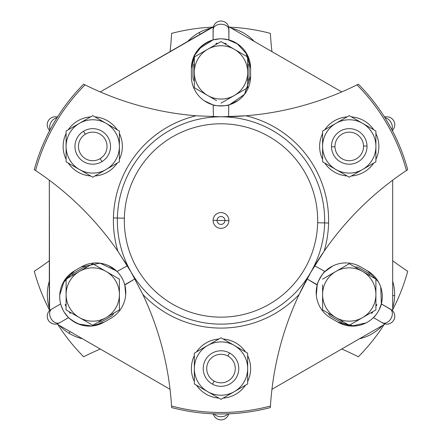 <?xml version="1.0" encoding="UTF-8"?>
<svg xmlns="http://www.w3.org/2000/svg" width="442" height="442" viewBox="0 0 442 442"><rect width="100%" height="100%" fill="white"/><g stroke="black" fill="none" stroke-linecap="round" stroke-linejoin="round"><path stroke-width="0.66" d="M194.342 81.118L194.342 56.99L194.342 72.377L194.342 56.99L216.066 44.449L216.066 43.355L217.967 43.355L216.066 43.355L216.066 44.449L216.066 43.355L217.967 43.355L221 41.598L207.674 49.294A26.658 26.658 0 0 0 194.342 72.377L194.342 87.77L208.215 95.781A26.658 26.658 0 0 0 247.658 72.377A26.658 26.658 0 0 0 234.326 49.294L233.785 48.979L234.326 49.294A26.658 26.658 0 0 0 207.674 49.294A26.658 26.658 0 0 1 233.779 48.985L221 41.598L233.785 48.979A26.658 26.658 0 0 1 234.326 49.294L247.658 56.99L247.658 87.77L221 103.163L247.658 87.77L247.658 81.118A5.923 5.923 0 0 0 249.039 77.317L249.039 67.444A5.923 5.923 0 0 0 247.658 63.642L247.658 56.99L225.934 44.449L225.934 43.355L224.033 43.355L225.934 43.355L224.033 43.355L225.934 43.355L225.934 44.449L225.934 43.355L225.934 44.449L234.326 49.294A26.658 26.658 0 0 1 234.326 95.466A26.658 26.658 0 0 1 194.342 72.377A26.658 26.658 0 0 1 207.674 49.294L221 41.598L217.967 43.355L216.066 43.355L216.066 44.449L194.342 56.99L194.342 63.642A5.923 5.923 0 0 0 192.961 67.444L192.961 77.317A5.923 5.923 0 0 0 194.342 81.118L194.342 87.77L216.591 100.616L194.342 87.77L194.342 72.377A26.658 26.658 0 0 0 208.221 95.776L194.342 87.77L194.342 81.118A5.923 5.923 0 0 1 192.961 77.317L192.961 67.444A5.923 5.923 0 0 1 194.342 63.642A5.923 5.923 0 0 0 192.961 67.444A5.923 5.923 0 0 1 194.342 63.642L194.342 81.118A5.923 5.923 0 0 1 192.961 77.317M202.773 45.084L194.281 55.653L191.38 68.433L191.38 76.328L191.38 68.433L191.38 76.328L191.38 68.433L195.137 53.996L191.38 68.433L191.38 76.328A29.62 29.62 0 0 0 221 105.947A29.62 29.62 0 0 0 250.62 76.328L250.62 68.433L245.719 52.117M199.226 32.526L200.165 34.249L199.226 32.526A45.416 45.416 0 0 1 210.751 28.139A45.416 45.416 0 0 0 187.811 41.382A45.416 45.416 0 0 1 199.226 32.526M204.364 100.837L212.906 104.82L204.696 101.058M231.249 28.139A45.416 45.416 0 0 1 254.189 41.382A45.416 45.416 0 0 0 231.249 28.139M237.846 44.073L227.514 39.537M246.851 53.974L250.62 68.433L250.62 76.328L250.62 68.433A29.62 29.62 0 0 0 221 38.813A29.62 29.62 0 0 0 191.38 68.433L191.38 76.328L191.38 68.433C191.756 54.67 198.994 45.156 213.099 39.885L198.657 48.985L213.099 39.885L219.663 38.841M392.689 260.752A305.339 305.339 0 0 0 407.717 271.272A193.508 193.508 0 0 1 392.689 309.726A193.508 193.508 0 0 0 407.717 271.272A305.339 305.339 0 0 1 392.689 260.752M270.366 33.365A305.339 305.339 0 0 0 271.957 51.642A305.339 305.339 0 0 1 270.366 33.365A193.508 193.508 0 0 0 229.547 27.155A193.508 193.508 0 0 1 270.366 33.365M171.634 33.365A193.508 193.508 0 0 1 212.453 27.155A193.508 193.508 0 0 0 171.634 33.365A305.339 305.339 0 0 1 170.043 51.642A305.339 305.339 0 0 0 171.634 33.365M34.283 271.272A305.339 305.339 0 0 0 49.311 260.752A305.339 305.339 0 0 1 34.283 271.272A193.508 193.508 0 0 0 49.311 309.726A193.508 193.508 0 0 1 34.283 271.272M49.311 281.272A45.416 45.416 0 0 0 49.311 307.765A45.416 45.416 0 0 1 49.311 281.272M69.123 333.301A45.416 45.416 0 0 0 82.499 338.76A45.416 45.416 0 0 1 59.559 325.516A45.416 45.416 0 0 0 69.123 333.301L70.14 331.622L69.123 333.301M83.648 356.771A193.508 193.508 0 0 1 57.858 324.533A193.508 193.508 0 0 0 83.648 356.771A305.339 305.339 0 0 1 100.268 349.02A305.339 305.339 0 0 0 83.648 356.771M358.351 356.771A305.339 305.339 0 0 0 341.732 349.02A305.339 305.339 0 0 1 358.351 356.771A193.508 193.508 0 0 0 384.142 324.533A193.508 193.508 0 0 1 358.351 356.771M359.501 338.76A45.416 45.416 0 0 0 382.441 325.516A45.416 45.416 0 0 1 359.501 338.76M394.651 295.587A45.416 45.416 0 0 0 392.689 281.272A45.416 45.416 0 0 1 392.689 307.765A45.416 45.416 0 0 0 394.651 295.587L392.689 295.543L394.651 295.587M56.841 116.997L57.394 117.141L56.841 116.997L57.858 116.412L56.841 116.997L57.394 117.141A7.901 7.901 0 0 0 49.708 130.451A7.901 7.901 0 0 1 57.394 117.141M228.79 27.653L228.901 28.94A7.901 7.901 0 0 0 221 21.039A7.901 7.901 0 0 0 213.099 28.94L213.099 29.216M213.37 26.907L100.268 91.925L213.464 26.57M237.034 43.526L247.166 54.559L250.62 68.433L250.62 76.328L250.62 68.433L247.205 54.626L237.172 43.614M392.689 130.047L392.689 131.213L392.689 130.047L392.452 130.296A7.901 7.901 0 0 0 384.606 117.141A7.901 7.901 0 0 1 392.292 130.451A7.901 7.901 0 0 0 384.606 117.141L385.159 116.997L384.142 116.412L385.159 116.997L384.606 117.141L385.159 116.997M341.732 91.925L228.536 26.57L341.732 91.925M222.359 38.846L228.901 39.885L228.796 27.669M373.556 317.671A33.57 33.57 0 0 0 378.313 311.306A33.57 33.57 0 0 1 373.556 317.671M378.324 311.29A33.57 33.57 0 0 0 381.452 303.991A33.57 33.57 0 0 1 378.324 311.29M324.876 271.438A33.57 33.57 0 0 0 317.074 284.946A33.57 33.57 0 0 1 324.876 271.438M213.199 104.903C213.342 106.074 228.658 106.074 228.801 104.903L228.586 116.716L228.801 104.903C228.658 106.074 213.342 106.074 213.199 104.903L213.414 116.716L213.199 104.903M192.513 84.444L193.016 86.03M219.641 38.846L213.099 39.885L213.099 28.94A7.901 7.901 0 0 1 221 21.039A7.901 7.901 0 0 1 228.901 28.94L228.901 29.807A7.901 5.586 180 0 0 221 24.222A7.901 5.586 180 0 0 213.099 29.807L213.099 39.885L213.21 27.653M57.184 117.08A7.901 7.901 0 0 0 49.554 130.302L49.311 130.047L49.311 131.213L49.311 130.047M229.613 104.666L244.498 94.361L250.62 76.328L244.752 94.024M113.644 313.234L119.406 309.908L119.406 284.217L119.406 309.908L106.08 317.599A26.658 26.658 0 0 1 79.422 317.599L66.096 309.908L69.129 311.66L70.079 313.306L71.029 312.759L92.748 325.295L98.511 321.969A5.923 5.923 0 0 0 102.494 321.268A5.923 5.923 0 0 1 98.511 321.969L113.644 313.234A5.923 5.923 0 0 1 111.041 316.328A5.923 5.923 0 0 0 113.644 313.234L92.748 325.295L71.029 312.759L70.079 313.306L71.029 312.759L70.079 313.306L69.129 311.66L70.079 313.306L69.129 311.66L66.096 309.908L66.101 295.146A26.658 26.658 0 0 0 79.422 317.599A26.658 26.658 0 0 1 66.096 294.516L66.096 304.207L65.145 304.753L66.096 306.4L65.145 304.753L66.096 304.207L66.096 294.516A26.658 26.658 0 0 1 106.08 271.432A26.658 26.658 0 0 1 106.08 317.599L92.748 325.295L79.422 317.599L92.748 325.295L106.08 317.599A26.658 26.658 0 0 0 119.406 294.516L119.406 309.908L113.644 313.234M71.853 275.802L66.096 279.129L66.096 294.516A26.658 26.658 0 0 0 66.101 295.146L66.096 309.908L79.422 317.599A26.658 26.658 0 0 0 106.08 317.599L119.406 309.908L119.406 294.516A26.658 26.658 0 0 0 119.401 293.886L119.401 293.886A26.658 26.658 0 0 0 106.08 271.432L119.406 279.129L92.748 263.736L86.991 267.062A5.923 5.923 0 0 0 83.008 267.764A5.923 5.923 0 0 1 86.991 267.062L71.853 275.802A5.923 5.923 0 0 1 74.455 272.703A5.923 5.923 0 0 0 71.853 275.802L92.748 263.736L106.08 271.432A26.658 26.658 0 0 0 79.422 271.432L92.748 263.736L79.422 271.432A26.658 26.658 0 0 0 66.096 294.516L66.096 279.129L79.422 271.432L71.853 275.802M63.886 281.333L74.521 270.841L81.361 266.891L74.521 270.841L62.841 283.239M59.819 293.996L60.184 291.223L59.819 293.941M61.051 305.306L63.062 310.179M66.317 315.135L67.56 316.571M67.742 316.77L68.56 317.605L67.742 316.77M116.406 270.918L100.036 263.178L81.361 266.891L74.521 270.841A29.62 29.62 0 0 0 63.681 311.301A29.62 29.62 0 0 0 104.141 322.141L91.632 326.019L78.234 323.953L91.632 326.019L104.141 322.141L110.981 318.19L104.141 322.141C92.035 328.699 80.173 327.185 68.56 317.605L64.372 312.433M125.71 294.698L124.815 285.013L134.937 278.919L124.749 284.764M108.97 265.835L117.014 271.498L127.351 265.78L117.014 271.498L118.036 272.565M367.545 272.703A5.923 5.923 0 0 1 370.147 275.802L349.252 263.736L335.92 271.432A26.658 26.658 0 0 0 335.379 271.753L322.594 279.129L335.379 271.747A26.658 26.658 0 0 0 322.594 294.516L322.594 309.908L328.356 313.234A5.923 5.923 0 0 0 330.959 316.328L339.506 321.268A5.923 5.923 0 0 0 343.489 321.969L349.252 325.295L370.971 312.759L371.921 313.306L372.871 311.66L371.921 313.306L372.871 311.66L371.921 313.306L370.971 312.759L371.921 313.306L370.971 312.759L362.578 317.599A26.658 26.658 0 0 1 322.594 294.516A26.658 26.658 0 0 1 362.578 271.432A26.658 26.658 0 0 1 375.904 294.516L375.904 309.908L375.904 306.4L376.855 304.753L375.904 304.207L375.904 279.129L370.147 275.802A5.923 5.923 0 0 0 367.545 272.703L358.992 267.764A5.923 5.923 0 0 0 355.009 267.062L349.252 263.736L327.003 276.582L349.252 263.736L375.904 279.129L375.904 304.207L376.855 304.753L375.904 306.4L375.904 309.908L363.12 317.279A26.658 26.658 0 0 0 375.904 294.516A26.658 26.658 0 0 1 362.578 317.599A26.658 26.658 0 0 0 363.12 317.279L375.904 309.908L375.904 294.516A26.658 26.658 0 0 0 335.92 271.432L349.252 263.736L355.009 267.062A5.923 5.923 0 0 1 358.992 267.764L367.545 272.703A5.923 5.923 0 0 1 370.147 275.802L355.009 267.062A5.923 5.923 0 0 1 358.992 267.764M237.929 100.632L228.945 104.859M225.635 39.178L228.901 39.885L225.647 39.178M228.901 29.807L228.901 39.885L228.901 29.807A7.901 5.586 0 0 0 221 24.222A7.901 5.586 0 0 0 213.099 29.807M49.311 310.897L49.311 180.187L49.548 310.643A7.901 7.901 0 0 0 59.079 323.074L56.841 323.947L170.043 389.303L56.841 323.947L59.079 323.074L56.841 323.947M50.128 310.124L51.178 309.394L50.128 310.124A7.901 7.901 0 0 1 51.178 309.394A7.901 7.901 0 0 0 48.288 320.185A7.901 7.901 0 0 0 59.079 323.074L59.83 322.643L59.079 323.074A7.901 7.901 0 0 1 48.288 320.185A7.901 7.901 0 0 1 51.178 309.394L51.427 309.251M59.747 295.057L64.234 280.764L74.521 270.841L81.361 266.891L74.521 270.841L64.228 280.775L59.747 295.079M56.974 117.804A7.901 5.586 120 0 0 51.045 122.346A7.901 5.586 120 0 0 50.079 129.755A7.901 5.586 -60 0 1 51.045 122.346A7.901 5.586 -60 0 1 56.974 117.804M250.62 76.328L250.62 68.433L250.62 76.328A29.62 29.62 0 0 1 221 105.947A29.62 29.62 0 0 1 191.38 76.328L191.38 68.433A29.62 29.62 0 0 1 221 38.813A29.62 29.62 0 0 1 250.62 68.433L250.62 76.328M391.921 129.755A7.901 5.586 -120 0 0 390.955 122.346A7.901 5.586 -120 0 0 385.026 117.804A7.901 5.586 60 0 1 390.955 122.346A7.901 5.586 60 0 1 391.921 129.755M392.689 180.187L392.689 310.897L392.689 180.187M391.872 310.124L390.822 309.394L391.872 310.124A7.901 7.901 0 0 0 390.822 309.394L381.341 303.925L378.938 310.179M380.761 287.107L381.341 303.925L391.883 310.135M378.203 281.482L367.479 270.841L360.473 266.797L367.479 270.841L378.203 281.482M353.048 263.813L351.423 263.454L353.048 263.813M332.848 265.918L325.516 270.99M317.527 283.814L317.185 285.013C316.24 284.305 323.903 271.034 324.986 271.498L314.649 265.78L324.986 271.498L323.461 273.128M325.522 270.985L332.959 265.869M213.464 414.369L212.453 413.789L213.464 414.369L213.37 414.038M118.561 311.925L117.439 313.151M67.554 316.571L66.278 315.085M366.098 322.892L351.539 326.086L337.859 322.141L331.019 318.19A29.62 29.62 0 0 1 320.179 277.731A29.62 29.62 0 0 1 360.639 266.891L367.479 270.841L360.639 266.891A29.62 29.62 0 0 0 320.179 277.731A29.62 29.62 0 0 0 331.019 318.19L337.859 322.141A29.62 29.62 0 0 0 378.319 311.301A29.62 29.62 0 0 0 367.479 270.841L360.639 266.891L367.479 270.841L378.247 281.56L367.479 270.841L360.639 266.891L367.479 270.841A29.62 29.62 0 0 1 378.319 311.301A29.62 29.62 0 0 1 337.859 322.141L354.44 326.058M50.117 310.135L51.178 309.394M61.703 307.162L60.631 303.825M68.593 317.638L59.079 323.074M111.152 318.091L110.981 318.19A29.62 29.62 0 0 0 121.821 277.731A29.62 29.62 0 0 0 81.361 266.891L81.422 266.858M124.815 285.013L124.169 282.874M118.058 272.587L117.014 271.498M317.251 284.758L307.063 278.919L317.185 285.013L316.334 295.201L316.986 285.825M352.268 326.108L337.859 322.141L330.959 318.157L337.859 322.141L351.528 326.086L366.081 322.898M318.721 304.472L318.566 304.113M324.809 271.681L332.942 265.874M375.683 315.135L373.391 317.654M381.352 303.886L390.562 309.245M385.159 323.947L382.921 323.074A7.901 7.901 0 0 0 393.712 320.185A7.901 7.901 0 0 0 390.822 309.394A7.901 7.901 0 0 1 393.712 320.185A7.901 7.901 0 0 1 382.921 323.074L385.159 323.947L271.957 389.303L385.159 323.947L382.921 323.074A7.901 7.901 0 0 0 384.076 323.621M384.816 323.864A7.901 7.901 0 0 0 392.446 310.643L392.689 310.897M375.722 315.085L373.44 317.605L382.17 322.643L373.44 317.605L374.435 316.577M380.297 307.162L380.949 305.306L380.302 307.162M381.026 305.046L381.341 303.925L381.026 305.046M78.262 323.964L91.643 326.019L104.141 322.141L111.146 318.091M123.058 304.963L123.705 303.45M213.315 413.822A7.901 7.901 0 0 0 228.685 413.822A7.901 7.901 0 0 1 213.315 413.822M247.658 63.642L247.658 87.77L247.658 63.642A5.923 5.923 0 0 1 249.039 67.444L249.039 77.317A5.923 5.923 0 0 1 247.658 81.118A5.923 5.923 0 0 0 249.039 77.317A5.923 5.923 0 0 1 247.658 81.118L247.658 63.642A5.923 5.923 0 0 1 249.039 67.444M225.934 100.312L247.658 87.77L225.934 100.312M51.929 308.964A7.901 5.586 60 0 0 51.045 318.594A7.901 5.586 60 0 0 59.83 322.643A7.901 5.586 -120 0 1 51.045 318.594A7.901 5.586 -120 0 1 51.929 308.964L60.659 303.925L61.698 307.162M64.344 312.395L68.56 317.605M104.141 322.141L110.981 318.19L104.141 322.141A29.62 29.62 0 0 1 63.681 311.301A29.62 29.62 0 0 1 74.521 270.841L81.361 266.891A29.62 29.62 0 0 1 121.821 277.731A29.62 29.62 0 0 1 110.981 318.19M234.536 116.506A305.339 305.339 0 0 1 223.746 116.793A305.339 305.339 0 0 0 245.934 115.787L223.481 116.799M124.208 260.752A305.339 305.339 0 0 1 127.683 266.322A305.339 305.339 0 0 1 129.832 269.913A305.339 305.339 0 0 0 127.683 266.322A305.339 305.339 0 0 0 124.208 260.752M304.284 284.14A305.339 305.339 0 0 1 309.411 274.686A305.339 305.339 0 0 0 299.19 294.411L309.544 274.454M315.29 264.736A305.339 305.339 0 0 1 319.179 258.592M324.096 251.26A305.339 305.339 0 0 1 324.13 251.216A305.339 305.339 0 0 1 406.413 170.529L407.717 169.667A193.508 193.508 0 0 0 358.351 84.168L356.959 84.87A305.339 305.339 0 0 1 245.934 115.787A107.61 107.61 0 0 1 328.583 223.011L324.632 222.917L328.583 223.011A107.61 107.61 0 0 0 245.934 115.787A305.339 305.339 0 0 0 356.959 84.87A192.027 192.027 0 0 1 406.413 170.529A305.339 305.339 0 0 0 314.317 266.322M229.547 413.789L228.536 414.369L229.547 413.789M378.932 310.19L381.341 303.925M390.071 308.964A7.901 5.586 120 0 1 390.955 318.594A7.901 5.586 120 0 1 382.17 322.643A7.901 5.586 -60 0 0 390.955 318.594A7.901 5.586 -60 0 0 390.071 308.964L390.822 309.394M382.17 322.643L382.921 323.074M337.859 322.141L331.019 318.19M214.099 413.856A7.901 5.586 0 0 0 221 416.718A7.901 5.586 0 0 0 227.901 413.856A7.901 5.586 180 0 1 221 416.718A7.901 5.586 180 0 1 214.099 413.856M66.096 306.4L65.145 304.753M74.455 272.703L83.008 267.764M114.467 276.278L119.406 279.129L119.406 294.516L119.406 279.129L92.748 263.736L114.467 276.278M111.041 316.328L102.494 321.268M171.546 406.016L171.634 407.574A193.508 193.508 0 0 0 270.366 407.574L270.454 406.016A305.339 305.339 0 0 1 299.19 294.411A305.339 305.339 0 0 0 270.454 406.016L270.366 407.574A193.508 193.508 0 0 1 171.634 407.574L171.546 406.016A192.027 192.027 0 0 0 270.454 406.016A192.027 192.027 0 0 1 171.546 406.016A305.339 305.339 0 0 0 142.81 294.411A305.339 305.339 0 0 1 171.546 406.016M131.13 272.145L142.81 294.411A107.61 107.61 0 0 0 299.19 294.411A107.61 107.61 0 0 1 142.81 294.411L131.224 272.305L117.87 251.216L129.976 270.161M35.587 170.529A305.339 305.339 0 0 1 117.87 251.216A107.61 107.61 0 0 1 113.417 217.934L117.368 218.028L113.417 217.934A107.61 107.61 0 0 0 117.87 251.216A305.339 305.339 0 0 0 35.587 170.529A192.027 192.027 0 0 1 85.041 84.87L83.648 84.168A193.508 193.508 0 0 0 34.283 169.667L35.587 170.529L34.283 169.667A193.508 193.508 0 0 1 83.648 84.168L85.041 84.87A305.339 305.339 0 0 0 196.066 115.787A305.339 305.339 0 0 1 85.041 84.87A192.027 192.027 0 0 0 35.587 170.529M221.332 116.81L196.066 115.787A107.61 107.61 0 0 0 113.417 217.934A107.61 107.61 0 0 1 196.066 115.787L221 116.81L245.934 115.787M310.61 272.592L324.13 251.216A107.61 107.61 0 0 0 328.583 223.011A107.61 107.61 0 0 1 324.13 251.216L310.776 272.305L299.19 294.411M376.855 304.753L375.904 306.4M343.489 321.969A5.923 5.923 0 0 1 339.506 321.268A5.923 5.923 0 0 0 343.489 321.969A5.923 5.923 0 0 1 339.506 321.268L330.959 316.328A5.923 5.923 0 0 1 328.356 313.234A5.923 5.923 0 0 0 330.959 316.328A5.923 5.923 0 0 1 328.356 313.234L343.489 321.969L322.594 309.908L322.594 294.516A26.658 26.658 0 0 0 335.92 317.599L322.594 309.908L335.92 317.599A26.658 26.658 0 0 0 362.578 317.599L349.252 325.295L335.92 317.599L343.489 321.969M322.594 284.825L322.594 309.908L322.594 284.825M406.413 170.529A192.027 192.027 0 0 0 356.959 84.87L358.351 84.168A193.508 193.508 0 0 1 407.717 169.667L406.413 170.529M117.368 218.028A103.666 103.666 0 0 0 218.552 324.108A103.666 103.666 0 0 0 324.632 222.917A103.666 103.666 0 0 0 223.448 116.837A103.666 103.666 0 0 0 117.368 218.028L124.346 218.188A96.682 96.682 0 0 0 218.718 317.124A96.682 96.682 0 0 0 317.654 222.751L324.632 222.917A103.666 103.666 0 0 1 218.552 324.108A103.666 103.666 0 0 1 117.368 218.028A103.666 103.666 0 0 1 223.448 116.837A103.666 103.666 0 0 1 324.632 222.917L317.654 222.751A96.682 96.682 0 0 0 223.282 123.815A96.682 96.682 0 0 0 124.346 218.188L117.368 218.028M124.346 218.188A96.682 96.682 0 0 1 223.282 123.815A96.682 96.682 0 0 1 317.654 222.751A96.682 96.682 0 0 1 218.718 317.124A96.682 96.682 0 0 1 124.346 218.188M213.105 220.287A7.901 7.901 0 0 0 220.812 228.365A7.901 7.901 0 0 0 228.895 220.657A7.901 7.901 0 0 0 221.188 212.574A7.901 7.901 0 0 0 213.105 220.287A7.901 7.901 0 0 1 221.188 212.574A7.901 7.901 0 0 1 228.895 220.657L224.95 220.564A3.95 3.95 0 0 0 221.094 216.525A3.95 3.95 0 0 0 217.05 220.376L213.105 220.287L217.05 220.376A3.95 3.95 0 0 0 220.906 224.42A3.95 3.95 0 0 0 224.95 220.564L228.895 220.657A7.901 7.901 0 0 1 220.812 228.365A7.901 7.901 0 0 1 213.105 220.287M217.05 220.376A3.95 3.95 0 0 1 221.094 216.525A3.95 3.95 0 0 1 224.95 220.564A3.95 3.95 0 0 1 220.906 224.42A3.95 3.95 0 0 1 217.05 220.376L221 220.47L217.05 220.376M224.95 220.564L221 220.47L224.95 220.564M355.009 267.062L370.147 275.802M329.03 277.145A26.658 26.658 0 0 0 324.096 285.692M378.86 145.727A29.62 29.62 0 0 1 375.904 159.335A29.62 29.62 0 0 0 375.904 133.517A29.62 29.62 0 0 1 378.86 145.727M373.761 163.054A29.62 29.62 0 0 1 351.396 175.966A29.62 29.62 0 0 0 373.761 163.054M347.103 175.966A29.62 29.62 0 0 1 324.743 163.054A29.62 29.62 0 0 0 347.103 175.966M322.594 159.335A29.62 29.62 0 0 1 322.594 133.517A29.62 29.62 0 0 0 322.594 159.335M324.743 129.793A29.62 29.62 0 0 1 347.103 116.887A29.62 29.62 0 0 0 324.743 129.793M351.396 116.887A29.62 29.62 0 0 1 373.761 129.793A29.62 29.62 0 0 0 351.396 116.887M336.113 123.23L322.594 131.036L322.594 161.816L349.252 177.203L375.904 161.816L375.904 146.424A26.658 26.658 0 0 1 362.578 169.513L349.252 177.203L336.113 169.623M349.252 177.203L335.92 169.513A26.658 26.658 0 0 0 362.578 169.513L349.252 177.203L362.578 169.513A26.658 26.658 0 0 0 375.904 146.424L375.904 161.816L362.578 169.513L375.904 161.816L375.904 131.036L349.252 115.644L375.904 131.036L349.252 115.644L335.92 123.34L349.252 115.644L375.904 131.036L375.904 145.794A26.658 26.658 0 0 0 335.92 123.34L349.252 115.644M362.578 169.513A26.658 26.658 0 0 0 375.904 146.424L375.904 161.816L362.578 169.513A26.658 26.658 0 0 1 335.92 169.513L322.594 161.816L322.594 147.053A26.658 26.658 0 0 0 335.92 169.513A26.658 26.658 0 0 1 322.599 147.053L322.594 131.036L335.92 123.34A26.658 26.658 0 0 0 322.599 147.053L322.594 147.053A26.658 26.658 0 0 1 362.578 123.34A26.658 26.658 0 0 1 375.899 145.799L375.904 145.794A26.658 26.658 0 0 1 375.904 146.424A26.658 26.658 0 0 0 375.899 145.799M331.483 146.843A17.768 17.768 0 0 0 349.672 164.192A17.768 17.768 0 0 0 367.015 146.004A17.768 17.768 0 0 0 348.832 128.661A17.768 17.768 0 0 0 331.483 146.843L334.975 146.761A14.282 14.282 0 0 0 349.589 160.7A14.282 14.282 0 0 0 363.528 146.087L367.015 146.004A17.768 17.768 0 0 1 349.672 164.192A17.768 17.768 0 0 1 331.483 146.843A17.768 17.768 0 0 1 348.832 128.661A17.768 17.768 0 0 1 367.015 146.004L363.528 146.087A14.282 14.282 0 0 0 348.915 132.147A14.282 14.282 0 0 0 334.975 146.761L331.483 146.843M363.528 146.087A14.282 14.282 0 0 1 349.589 160.7A14.282 14.282 0 0 1 334.975 146.761A14.282 14.282 0 0 1 348.915 132.147A14.282 14.282 0 0 1 363.528 146.087M77.339 121.13A29.62 29.62 0 0 1 90.604 116.887A29.62 29.62 0 0 0 68.239 129.793A29.62 29.62 0 0 1 77.339 121.13A29.62 29.62 0 0 0 68.239 129.793M94.897 116.887A29.62 29.62 0 0 1 117.257 129.793A29.62 29.62 0 0 0 94.897 116.887M119.406 133.517A29.62 29.62 0 0 1 119.406 159.335A29.62 29.62 0 0 0 119.406 133.517M117.257 163.054A29.62 29.62 0 0 1 94.897 175.966A29.62 29.62 0 0 0 117.257 163.054M90.604 175.966A29.62 29.62 0 0 1 68.239 163.054A29.62 29.62 0 0 0 90.604 175.966A29.62 29.62 0 0 1 68.239 163.054M66.096 159.335A29.62 29.62 0 0 1 66.096 133.517A29.62 29.62 0 0 0 66.096 159.335A29.62 29.62 0 0 1 66.096 133.517M92.748 115.644L119.406 131.036L119.406 161.816L119.406 146.424A26.658 26.658 0 0 0 106.08 123.34L119.406 131.036L119.406 146.424L119.406 131.036L106.08 123.34A26.658 26.658 0 0 0 79.422 123.34L92.748 115.644L78.875 123.655L92.748 115.644L106.08 123.34L92.748 115.644L66.096 131.036L66.096 161.816L92.748 177.203L106.08 169.513A26.658 26.658 0 0 0 106.621 169.192L119.406 161.816L119.406 131.036L105.887 123.23M108.157 171.717A29.62 29.62 0 0 1 94.897 175.966M106.08 169.513A26.658 26.658 0 0 1 66.096 146.424L66.096 161.816L66.096 131.036L78.875 123.655A26.658 26.658 0 0 0 79.422 169.513L92.748 177.203L66.096 161.816L66.096 146.424A26.658 26.658 0 0 1 78.88 123.661L79.422 123.34A26.658 26.658 0 0 0 78.88 123.661L78.875 123.655A26.658 26.658 0 0 1 119.406 146.424L119.406 161.816L106.621 169.198A26.658 26.658 0 0 0 119.406 146.424A26.658 26.658 0 0 1 106.621 169.192L106.08 169.513L106.621 169.198A26.658 26.658 0 0 1 106.08 169.513L92.748 177.203L79.422 169.513A26.658 26.658 0 0 0 106.621 169.192M101.997 161.601A17.768 17.768 0 0 0 107.925 137.18A17.768 17.768 0 0 0 83.505 131.252A17.768 17.768 0 0 0 77.571 155.672A17.768 17.768 0 0 0 101.997 161.601L100.179 158.623A14.282 14.282 0 0 0 104.947 138.998A14.282 14.282 0 0 0 85.317 134.23L83.505 131.252A17.768 17.768 0 0 1 107.925 137.18A17.768 17.768 0 0 1 101.997 161.601A17.768 17.768 0 0 1 77.571 155.672A17.768 17.768 0 0 1 83.505 131.252L85.317 134.23A14.282 14.282 0 0 0 80.555 153.855A14.282 14.282 0 0 0 100.179 158.623L101.997 161.601M85.317 134.23A14.282 14.282 0 0 1 104.947 138.998A14.282 14.282 0 0 1 100.179 158.623A14.282 14.282 0 0 1 80.555 153.855A14.282 14.282 0 0 1 85.317 134.23M206.801 394.557A29.62 29.62 0 0 1 196.491 385.192A29.62 29.62 0 0 0 218.851 398.104A29.62 29.62 0 0 1 206.801 394.557M194.342 381.474A29.62 29.62 0 0 1 194.342 355.65A29.62 29.62 0 0 0 194.342 381.474M196.491 351.931A29.62 29.62 0 0 1 218.851 339.02A29.62 29.62 0 0 0 196.491 351.931M223.149 339.02A29.62 29.62 0 0 1 245.509 351.931A29.62 29.62 0 0 0 223.149 339.02M247.658 355.65A29.62 29.62 0 0 1 247.658 381.474A29.62 29.62 0 0 0 247.658 355.65M245.509 385.192A29.62 29.62 0 0 1 223.149 398.104A29.62 29.62 0 0 0 245.509 385.192M194.342 353.169L194.342 383.954L208.215 391.96L194.342 383.954L194.342 353.169L207.674 345.478L194.342 353.169L194.342 383.954L221 399.341L247.658 383.954L247.658 353.169L247.658 383.954L221 399.341L208.221 391.955A26.658 26.658 0 0 0 234.326 391.645L247.658 383.954L247.658 353.169L221 337.782L207.674 345.478A26.658 26.658 0 0 0 194.342 368.562L194.342 353.169M234.116 391.772L221 399.341M221 337.782L233.785 345.163A26.658 26.658 0 0 0 207.674 345.478L221 337.782M233.785 345.163L247.658 353.169L247.658 383.954L234.326 391.645A26.658 26.658 0 0 0 233.779 345.169L233.785 345.163A26.658 26.658 0 0 1 234.326 391.645A26.658 26.658 0 0 1 208.221 391.955L194.342 383.954L194.342 368.562A26.658 26.658 0 0 0 208.221 391.955A26.658 26.658 0 0 1 207.674 345.478A26.658 26.658 0 0 1 233.779 345.169M229.52 352.965A17.768 17.768 0 0 0 205.403 360.042A17.768 17.768 0 0 0 212.48 384.159A17.768 17.768 0 0 0 236.597 377.081A17.768 17.768 0 0 0 229.52 352.965L227.845 356.031A14.282 14.282 0 0 0 208.469 361.716A14.282 14.282 0 0 0 214.155 381.092L212.48 384.159A17.768 17.768 0 0 1 205.403 360.042A17.768 17.768 0 0 1 229.52 352.965A17.768 17.768 0 0 1 236.597 377.081A17.768 17.768 0 0 1 212.48 384.159L214.155 381.092A14.282 14.282 0 0 0 233.531 375.407A14.282 14.282 0 0 0 227.845 356.031L229.52 352.965M214.155 381.092A14.282 14.282 0 0 1 208.469 361.716A14.282 14.282 0 0 1 227.845 356.031A14.282 14.282 0 0 1 233.531 375.407A14.282 14.282 0 0 1 214.155 381.092"/></g></svg>
